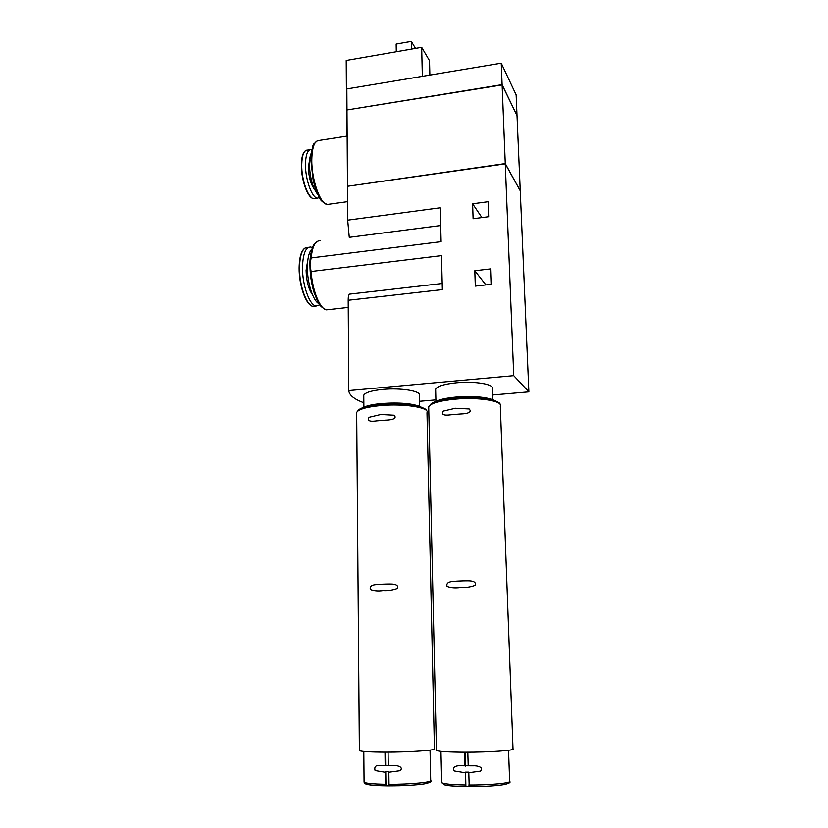 <?xml version="1.0" encoding="UTF-8"?>
<svg xmlns="http://www.w3.org/2000/svg" width="828" height="828" viewBox="0 0 828 828"><rect width="100%" height="100%" fill="white"/><g stroke="black" fill="none" stroke-linecap="round" stroke-linejoin="round"><path stroke-width="1.24" d="M520.108 190.533L505.266 163.571L347.481 186.29M347.47 186.021L346.984 109.958L502.12 84.911L505.266 163.571M520.232 190.512L517.014 115.589L502.12 84.911M311.349 153.004C310.096 155.581 309.465 159.39 309.424 164.399C309.951 178.041 312.787 188.132 317.911 194.652M309.713 159.266L308.389 167.391C308.751 177.068 310.759 184.323 314.423 189.177M311.928 149.609L311.421 149.495C307.726 149.485 305.749 154.432 305.491 164.358C305.253 179.252 311.939 197.871 317.393 198.13L319.473 197.644M346.694 136.009L347.046 119.584M501.944 84.932L347.253 109.917M516.9 115.351L502.11 84.642L346.994 109.958M517.003 115.33L516.134 94.868L501.25 63.176L346.849 88.938L346.984 109.7M502.11 84.642L501.25 63.176M422.342 76.342L421.68 47.331L429.525 60.713L429.877 75.089M421.68 47.331L346.218 60.465L346.59 119.408M492.536 394.997L528.875 391.861L520.243 190.782L505.277 163.851L347.47 186.29L347.688 220.155L349.271 237.346L440.703 225.526M505.121 163.872L347.739 186.248M385.744 771.686L385.413 784.261L385.931 785.824L385.744 771.686L388.839 771.696L389.036 785.855L385.931 785.824C374.701 785.617 368.025 784.985 365.893 783.95M465.574 772.131L465.895 786.548L465.574 772.131L468.793 772.151L469.207 786.6L465.978 786.569C453.361 786.321 445.888 785.617 443.529 784.447M388.353 772.296L400.172 770.702C404.23 766.656 396.136 765.175 393.145 765.496L388.26 765.455L388.084 752.155M384.999 752.166L385.165 765.445L380.673 765.445C375.891 764.937 374.028 766.645 375.094 770.557L385.258 772.276M385.165 765.445L388.394 765.455M468.41 772.762L480.499 771.137C484.546 767.007 476.338 765.496 473.254 765.828L468.213 765.786L467.82 752.217M464.611 752.228L464.984 765.776L460.275 765.776C457.335 765.445 451.063 766.811 454.406 770.982L465.181 772.741M464.984 765.776L473.254 765.828M385.496 752.166L385.672 765.776M428.738 408.194L428.707 406.765C430.829 403.246 439.658 400.721 455.183 399.168C478.491 396.985 503.3 400.99 500.329 406.124L513.008 748.791C516.465 750.354 490.093 752.3 465.036 752.228L465.408 766.107M382.94 584.154L379.835 584.299C376.202 584.671 368.936 584.289 370.375 589.484C373.966 590.892 378.179 591.254 383.022 590.55C387.918 590.861 392.741 590.147 397.492 588.408C399.22 583.047 389.667 584.102 386.148 584.04L382.94 584.154M380.776 414.517L369.081 417.312C366.152 422.166 373.387 421.328 376.481 420.903L385.424 420.169C388.487 420.086 398.144 419.558 394.159 415.232L380.776 414.517M356.692 413.752L356.682 412.427C358.565 409.249 366.556 406.972 380.663 405.585C403.898 403.391 430.074 407.593 426.989 412.686L434.431 748.657C437.898 750.199 410.015 752.248 385.092 752.166C369.981 752.093 361.412 751.576 359.373 750.613L359.373 750.189M460.254 580.966L457.004 581.111C453.247 581.494 445.454 581.121 447.068 586.41C450.949 587.839 455.4 588.19 460.43 587.476C465.512 587.797 470.459 587.062 475.251 585.292C476.918 579.828 467.24 580.904 463.576 580.842L460.254 580.966M455.431 408.266L443.156 411.143C440.082 416.091 447.844 415.211 451.053 414.776L460.327 414.01C463.504 413.907 473.285 413.379 469.176 408.98L455.431 408.266M465.036 752.228C448.352 752.145 438.819 751.565 436.449 750.499L436.439 750.044M420.934 406.931C413.006 403.484 400.017 402.336 381.967 403.484C372.704 404.343 366.276 405.782 362.674 407.78M493.923 400.203C486.253 396.943 473.678 395.898 456.218 397.057C445.971 398.02 438.85 399.624 434.835 401.88M419.63 406.3L419.403 395.463C421.804 391.147 401.104 387.607 382.784 389.419C371.617 390.568 365.272 392.482 363.771 395.173L363.782 396.301M492.701 399.634L492.308 388.684C494.626 384.337 475.003 380.963 456.632 382.764C444.336 384.047 437.35 386.179 435.642 389.15L435.673 390.361M528.875 391.861L513.743 375.653L348.774 390.588C349.178 395.173 354.198 399.231 363.844 402.76M348.774 390.588L348.195 300.274C348.164 296.91 348.619 294.871 349.551 294.137L442.204 283.486M320.291 240.793C315.489 240.41 312.446 246.113 311.142 257.932L309.962 264.846L311.121 271.501L441.479 255.624L442.359 289.593L348.195 300.274M311.142 257.932L441.117 241.652L440.248 207.787L347.688 220.155M475.313 286.105L474.806 270.746L490.538 268.903L491.087 284.314L475.313 286.105M485.912 284.904L474.806 270.746M473.109 218.727L472.622 203.791L488.116 201.721L488.655 216.708L473.109 218.727M481.927 217.588L472.622 203.791M419.527 401.29L435.901 399.883M513.743 375.653L505.277 163.851M415.501 48.407L411.319 41.4L396.157 44.07L396.291 51.75M411.319 41.4L411.475 49.111M311.99 248.99C309.061 251.898 307.519 257.994 307.385 267.278C307.198 282.876 313.15 301.175 319.028 303.71M307.933 259.278L306.101 270.301C306.401 280.992 308.534 289.138 312.477 294.737M312.456 247.655L310.81 247.034C305.698 246.961 302.934 253.73 302.51 267.33C302.251 285.018 309.579 305.46 316.099 306.081L319.784 304.828M347.149 136.092L319.401 140.398C314.65 140.346 312.115 146.846 311.794 159.897C311.525 179.572 320.229 204.133 327.226 204.475L329.347 204.174M309.807 149.744L307.726 150.065C303.99 150.054 301.992 155.002 301.734 164.917C301.485 179.8 308.202 198.389 313.698 198.648L315.354 198.409M304.383 151.886C302.468 154.298 301.475 158.728 301.392 165.176C302.148 181.125 305.563 191.951 311.618 197.654M430.053 750.116L430.695 780.245C433.613 782.149 410.326 784.447 388.518 784.292M385.413 784.261C372.869 784.033 365.748 783.329 364.072 782.17L364.072 781.642M508.537 750.292L509.644 781.042C512.584 782.957 490.611 785.151 468.751 784.996M465.522 784.975C451.602 784.706 443.663 783.93 441.697 782.636L441.686 782.067M311.121 271.501C312.394 290.618 319.96 309.051 326.48 309.869L329.047 309.579M308.606 247.324L307.85 247.417C302.706 247.344 299.922 254.113 299.488 267.703C299.219 285.37 306.577 305.801 313.139 306.412L315.396 306.163M303.41 249.611C300.688 252.954 299.27 259.06 299.146 267.92C299.871 286.167 303.669 298.556 310.541 305.108M317.662 140.574L314.029 143.793C312.808 144.144 311.763 149.682 310.904 160.384L313.201 180.369L315.54 188.743L318.625 196.091C319.629 199.6 322.496 202.394 327.226 204.475L347.563 201.659M306.381 150.189C303.183 151.555 301.516 156.523 301.382 165.103C301.195 179.945 307.716 198.42 313.698 198.648L317.393 198.13M430.757 780.711C431.947 781.56 429.98 782.584 424.857 783.795C415.811 785.151 403.847 785.834 388.943 785.844M385.827 785.824C362.436 785.161 365.231 783.505 364.072 782.17L363.802 751.462M380.673 765.445L385.351 765.465M388.446 765.476L393.145 765.496M509.737 781.539C510.866 782.388 509.013 783.402 504.149 784.592C495.527 785.927 483.852 786.59 469.134 786.59M465.895 786.559C453.03 786.165 445.826 785.555 444.305 784.737L441.697 782.636L440.962 751.389M460.275 765.776L465.139 765.796M379.835 584.299L386.148 584.04M457.004 581.111L463.576 580.842M426.586 410.74C427.279 409.839 424.578 408.339 418.461 406.217C408.318 403.929 395.856 403.319 381.066 404.385C370.923 405.306 362.219 407.624 360.511 408.68L358.741 409.684L356.682 412.427L359.373 750.613M499.853 404.043C500.619 403.464 498.446 402.118 493.333 400.017C488.375 398.175 471.08 396.519 455.493 397.957C432.785 400.555 432.071 403.536 431.388 403.515L428.707 406.765L436.449 750.499M363.771 395.173L363.885 407.159M435.642 389.15L435.932 401.29M318.19 240.958L313.957 244.55C313.232 244.684 309.6 254.558 309.951 264.877C310.024 274.451 311.39 283.642 314.05 292.419C317.859 301.071 317.6 305.863 326.48 309.869L348.246 307.436M306.029 247.541C301.671 249.383 299.374 256.162 299.125 267.858C298.908 285.463 306.081 305.801 313.139 306.412L316.099 306.081"/></g></svg>
